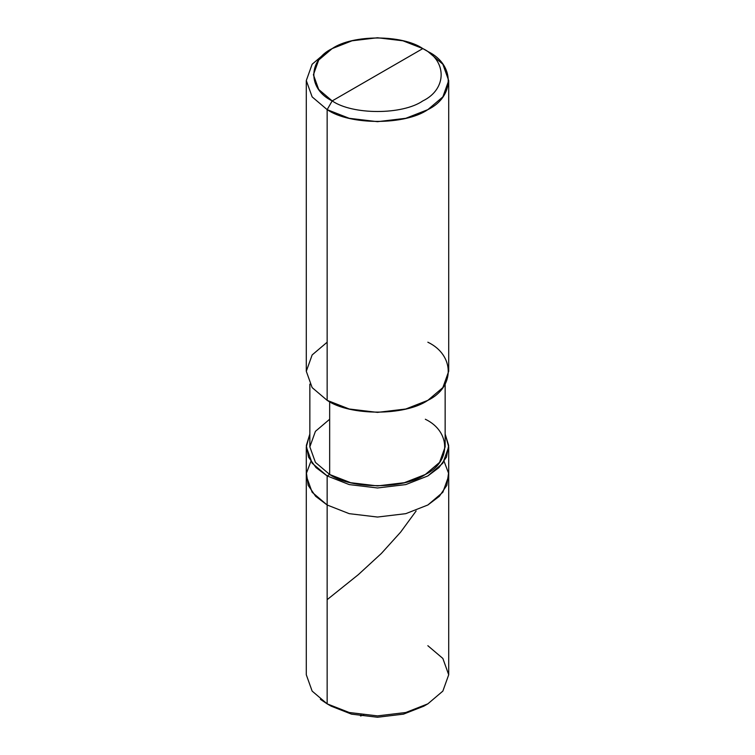 <?xml version="1.0" encoding="UTF-8"?>
<svg xmlns="http://www.w3.org/2000/svg" width="755" height="755" viewBox="0 0 755 755"><rect width="100%" height="100%" fill="white"/><g stroke="black" fill="none" stroke-linecap="round" stroke-linejoin="round"><path stroke-width="1.13" d="M427.849 703.849L423.829 706.17L403.519 714.136L377.5 717.25L351.481 714.136L331.171 706.17L327.151 703.849L327.151 505.001L315.637 496.29L308.172 485.323L306.454 473.187L310.89 461.399L306.454 473.187L308.172 485.323L315.637 496.29L327.151 505.001L349.216 513.664L377.5 517.043L405.784 513.664L427.849 505.001L442.855 492.26L448.706 475.933L442.855 492.26L427.849 505.001L405.784 513.664L377.5 517.043L349.216 513.664L327.151 505.001L327.151 703.849L349.216 712.503L377.5 715.891L405.784 712.503L427.849 703.849L442.855 691.108L448.706 674.772L442.855 658.445L427.849 645.704M448.706 446.856L445.148 434.021L448.668 445.497L446.45 457.143L438.985 467.59L427.849 475.933L405.784 484.587L377.5 487.975L349.216 484.587L327.151 475.933L327.151 505.001L312.145 492.26L306.294 475.933L312.145 492.26L327.151 505.001L349.216 513.664L377.5 517.043L405.784 513.664L427.849 505.001L439.363 496.29L446.828 485.323L448.545 473.187L444.11 461.399L448.545 473.187L446.828 485.323L439.363 496.29L427.849 505.001L405.784 513.664L377.5 517.043L349.216 513.664L327.151 505.001L327.151 475.933L349.216 484.587L377.5 487.975L405.784 484.587L427.849 475.933L442.855 463.192L448.706 446.856L448.706 674.772L442.855 691.108L427.849 703.849L405.784 712.503L377.5 715.891L349.216 712.503L327.151 703.849L331.171 706.17L351.481 714.136L377.5 717.25L403.519 714.136L425.754 705.01M320.384 699.328L327.151 703.849L312.145 691.108L306.294 674.772L306.294 446.856L312.145 463.192L327.151 475.933L329.661 474.48C351.198 489.372 403.802 489.372 425.339 474.48C451.141 462.051 451.141 431.671 425.339 419.242M332.181 100.915C307.738 89.137 307.738 60.362 332.181 48.584C352.576 34.475 402.424 34.475 422.819 48.584L332.181 100.915C352.576 115.024 402.424 115.024 422.819 100.915C447.262 89.137 447.262 60.362 422.819 48.584L427.849 51.491C455.02 64.581 455.02 96.555 427.849 109.635C405.19 125.321 349.81 125.321 327.151 109.635L349.216 118.299L377.5 121.678L405.784 118.299L427.849 109.635L442.855 96.895L448.706 80.568L442.855 64.232L427.849 51.491L422.819 48.584C447.262 60.362 447.262 89.137 422.819 100.915C402.424 115.024 352.576 115.024 332.181 100.915L422.819 48.584L402.953 40.798L377.5 37.75L352.047 40.798L332.181 48.584L318.685 60.051L313.41 74.754L318.685 89.449L332.181 100.915L327.151 109.635L332.181 100.915M445.148 384.116L445.148 446.856L439.58 462.371L425.339 474.48L404.369 482.7L377.5 485.918L350.631 482.7L329.661 474.48L329.661 401.726L329.661 474.48L327.151 475.933L316.015 467.59L308.55 457.143L306.332 445.497L309.852 434.021L306.294 446.856M448.706 80.568L448.706 371.271L442.855 387.608L427.849 400.348L405.784 409.002L377.5 412.39L349.216 409.002L327.151 400.348C349.81 416.024 405.19 416.024 427.849 400.348C455.02 387.258 455.02 355.284 427.849 342.204M327.151 342.204L312.145 354.944L306.294 371.271L312.145 387.608L327.151 400.348L327.151 109.635L327.151 400.348L312.145 387.608L306.294 371.271L306.294 80.568L312.145 96.895L327.151 109.635L312.145 96.895L306.294 80.568L312.145 64.241L327.151 51.491L312.145 64.232L306.294 80.568M329.661 419.242L315.42 431.35L309.852 446.856L315.42 462.371L329.661 474.48L315.42 462.371L309.852 446.856L309.852 384.116M327.151 599.659L358.37 574.612L381.379 553.443L400.622 532.143L416.128 510.975M361.013 714.768L360.494 715.957L363.721 715.108M331.171 706.17L327.151 703.849M427.849 51.491L422.819 48.584M327.151 51.491L332.181 48.584"/></g></svg>
